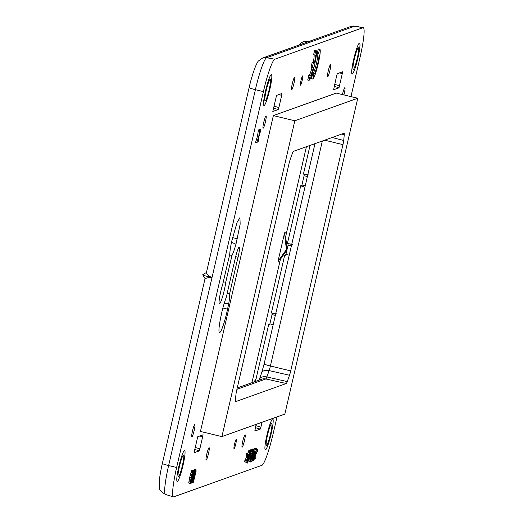 <?xml version="1.0" encoding="UTF-8"?>
<svg xmlns="http://www.w3.org/2000/svg" width="523" height="523" viewBox="0 0 523 523"><rect width="100%" height="100%" fill="white"/><g stroke="black" fill="none" stroke-linecap="round" stroke-linejoin="round"><path stroke-width="0.78" d="M266.907 435.201A15.886 1.909 -76.5 0 1 272.771 418.995A15.886 1.909 -76.5 0 1 271.189 433.672A15.886 1.909 -76.5 0 1 265.331 449.878A15.886 1.909 -76.5 0 1 266.907 435.201M242.75 441.294A6.354 0.765 -76.5 0 1 245.097 434.816A6.354 0.765 -76.5 0 1 244.463 440.686A6.354 0.765 -76.5 0 1 242.123 447.165A6.354 0.765 -76.5 0 1 242.75 441.294A6.354 0.765 -76.5 0 1 244.999 434.835A6.354 0.765 -76.5 0 1 244.463 440.686A6.354 0.765 -76.5 0 1 242.044 447.1A6.354 0.765 -76.5 0 1 242.75 441.294M234.52 444.243A4.766 0.575 -76.5 0 1 236.278 439.379A4.766 0.575 -76.5 0 1 235.801 443.785A4.766 0.575 -76.5 0 1 234.043 448.649A4.766 0.575 -76.5 0 1 234.52 444.243M206.781 454.167A6.354 0.765 -76.5 0 1 209.122 447.681A6.354 0.765 -76.5 0 1 208.494 453.552A6.354 0.765 -76.5 0 1 206.147 460.037A6.354 0.765 -76.5 0 1 206.781 454.167A6.354 0.765 -76.5 0 1 209.023 447.708A6.354 0.765 -76.5 0 1 208.494 453.552A6.354 0.765 -76.5 0 1 206.069 459.972A6.354 0.765 -76.5 0 1 206.781 454.167M178.774 466.738A15.886 1.909 -76.5 0 1 184.632 450.525A15.886 1.909 -76.5 0 1 183.057 465.202A15.886 1.909 -76.5 0 1 177.192 481.415A15.886 1.909 -76.5 0 1 178.774 466.738M192.49 430.972A6.354 0.765 -76.5 0 1 194.837 424.486A6.354 0.765 -76.5 0 1 194.203 430.357A6.354 0.765 -76.5 0 1 191.856 436.842A6.354 0.765 -76.5 0 1 192.49 430.972A6.354 0.765 -76.5 0 1 194.733 424.513A6.354 0.765 -76.5 0 1 194.203 430.357A6.354 0.765 -76.5 0 1 191.778 436.77A6.354 0.765 -76.5 0 1 192.49 430.972M269.835 89.328A15.886 1.909 -76.5 0 1 263.971 105.535A15.886 1.909 -76.5 0 1 265.547 90.858A15.886 1.909 -76.5 0 1 271.411 74.652A15.886 1.909 -76.5 0 1 269.835 89.328M263.736 122.369A6.354 0.765 -76.5 0 1 266.083 115.884A6.354 0.765 -76.5 0 1 265.449 121.754A6.354 0.765 -76.5 0 1 263.108 128.24A6.354 0.765 -76.5 0 1 263.736 122.369A6.354 0.765 -76.5 0 1 265.978 115.91A6.354 0.765 -76.5 0 1 265.449 121.754A6.354 0.765 -76.5 0 1 263.03 128.168A6.354 0.765 -76.5 0 1 263.736 122.369M300.941 80.745A4.766 0.575 -76.5 0 1 302.693 75.881A4.766 0.575 -76.5 0 1 302.222 80.287A4.766 0.575 -76.5 0 1 300.464 85.151A4.766 0.575 -76.5 0 1 300.941 80.745M293.985 83.229A6.354 0.765 -76.5 0 1 291.644 89.714A6.354 0.765 -76.5 0 1 292.272 83.843A6.354 0.765 -76.5 0 1 294.619 77.358A6.354 0.765 -76.5 0 1 293.985 83.229A6.354 0.765 -76.5 0 1 291.566 89.649A6.354 0.765 -76.5 0 1 292.272 83.843A6.354 0.765 -76.5 0 1 294.521 77.384A6.354 0.765 -76.5 0 1 293.985 83.229M328.248 70.971A6.354 0.765 -76.5 0 1 330.595 64.492A6.354 0.765 -76.5 0 1 329.961 70.363A6.354 0.765 -76.5 0 1 327.62 76.842A6.354 0.765 -76.5 0 1 328.248 70.971A6.354 0.765 -76.5 0 1 330.49 64.512A6.354 0.765 -76.5 0 1 329.961 70.363A6.354 0.765 -76.5 0 1 327.542 76.776A6.354 0.765 -76.5 0 1 328.248 70.971M342.539 94.173A6.354 0.765 -76.5 0 1 344.879 87.687A6.354 0.765 -76.5 0 1 344.252 93.558A6.354 0.765 -76.5 0 1 343.918 94.918A6.354 0.765 -76.5 0 0 344.252 93.558A6.354 0.765 -76.5 0 0 344.781 87.714A6.354 0.765 -76.5 0 0 342.539 94.173A6.354 0.765 -76.5 0 0 342.447 94.565A6.354 0.765 -76.5 0 1 342.539 94.173M357.967 57.792A15.886 1.909 -76.5 0 1 352.11 73.998A15.886 1.909 -76.5 0 1 353.685 59.321A15.886 1.909 -76.5 0 1 359.549 43.115A15.886 1.909 -76.5 0 1 357.967 57.792M278.471 94.722L281.72 95.258L281.89 93.499L276.543 95.415L272.81 111.477L278.184 109.562L278.87 107.62L273.849 106.058M281.72 95.258L278.87 107.62M202.734 274.738L206.461 272.431L202.774 274.719A7.943 0.621 13 0 0 202.734 274.738A7.943 0.621 13 0 0 202.715 274.837A7.943 0.621 13 0 0 208.965 276.857L212.011 277.602L168.622 465.542A31.328 3.766 -76.5 0 0 165.484 494.483L173.453 496.85A31.766 3.818 -76.5 0 0 173.786 496.83L261.925 465.293A31.766 3.818 -76.5 0 0 273.333 432.9L277.027 416.89M350.972 96.618L360.112 57.027A31.766 3.818 -76.5 0 0 363.243 27.667A31.766 3.818 -76.5 0 0 362.955 27.699L274.817 59.23A31.766 3.818 -76.5 0 0 263.409 91.623L176.63 467.503A31.766 3.818 -76.5 0 0 173.453 496.85M182.409 465.437A11.12 1.334 -76.5 0 1 178.31 476.78A11.12 1.334 -76.5 0 1 179.415 466.509A11.12 1.334 -76.5 0 1 183.514 455.16A11.12 1.334 -76.5 0 1 182.409 465.437M238.057 257.251A255.1 30.648 -76.5 0 0 229.636 293.802A20.966 2.517 -76.5 0 1 228.708 303.778L227.564 309.152A20.136 2.419 -76.5 0 1 219.51 332.582A20.136 2.419 -76.5 0 1 220.856 316.86L222.092 311.061A20.966 2.517 -76.5 0 1 226.394 297.018A275.431 33.093 -76.5 0 1 235.638 256.852A10.166 1.223 -76.5 0 1 239.227 247.17A10.166 1.223 -76.5 0 1 238.057 257.251L235.683 256.682M256.832 142.576L255.603 142.282L257.506 136.072L258.427 129.926L259.911 130.129L259.153 134.986L260.97 129.756L258.97 136.294L258.087 142.125L258.519 137.778L256.832 142.576L258.728 136.366L259.911 130.129M259.349 129.992L259.741 129.456L260.97 129.756M254.158 453.526L255.041 453.742L253.263 459.057L253.106 460.763L253.871 460.704L256.721 448.355L255.492 448.061L255.132 448.727M250.785 461.253L251.988 461.391L255.466 448.806L254.217 452.585L253.537 452.826L254.191 449.264L252.72 449.126M255.466 448.806L254.237 448.512L253.851 449.179M250.654 452.774L249.968 457.004L251.347 457.507L252.073 455.991L250.87 460.273L250.543 460.521L250.556 458.834L250.131 461.293L250.478 461.881L252.184 456.461L253.465 449.538L252.969 449.669L252.171 451.924L251.347 457.507M253.282 449.264L252.06 448.963L251.491 449.976M250.779 458.756L249.327 458.54L249.04 459.965L248.915 461.613L250.308 462.057M250.452 457.292L250.099 458.593M250.314 450.323L248.771 454.677L248.222 458.364L249.105 457.056L248.209 460.456L247.66 461.685L247.582 459.9L247.157 462.352L247.51 462.947L249.21 457.52L250.491 450.604L249.085 450.028L247.752 453.578M246 461.528L245.941 462.672L247.333 463.123M247.425 458.573L247.124 459.658M247.739 453.402L246.51 453.101L246.418 457.122L244.503 461.802L245.732 462.097L248.013 456.775L247.739 453.402L247.641 457.416L245.732 462.097M255.44 453.918L255.78 453.997L255.793 458.494L255.891 454.467L257.473 451.225L257.8 449.8L256.571 449.505L256.348 449.976M254.538 457.821L255.793 458.494M193.046 470.811L191.823 470.517L191.477 471.001L189.757 477.113L188.711 482.99L190.097 483.605L190.444 483.102L193.216 471.112L193.046 470.811L192.706 471.295L191.666 474.603L190.097 483.605M194.51 470.288L192.967 474.642L192.425 478.329L193.301 477.022L192.091 481.304L191.771 481.552L191.778 479.866L191.529 483.089L193.052 478.905L194.628 471.602L194.51 470.288L193.281 469.994L192.824 470.759M194.634 469.661L195.857 469.955L195.105 471.923L195.321 470.327L193.785 476.996L194.406 476.773L195.458 471.602L195.667 472.472L193.588 480.964L193.249 481.232L193.353 478.944L192.837 482.592L193.373 482.252L196.086 471.328L196.033 469.759L194.804 469.464L194.438 470.04M195.445 470.282L194.059 470.184M318.252 49.07L317.226 53.516L318.657 53.738A10.676 1.281 -76.5 0 1 318.762 53.725A10.676 1.281 -76.5 0 1 317.605 63.996A10.676 1.281 -76.5 0 1 313.865 74.475L312.846 78.921A15.252 1.831 -76.5 0 0 318.18 63.95A15.252 1.831 -76.5 0 0 319.834 49.28L318.605 48.985A15.252 1.831 -76.5 0 0 318.455 48.999L319.475 49.365L318.448 53.81M317.709 53.634A10.676 1.281 -76.5 0 1 316.167 64.584A10.676 1.281 -76.5 0 1 312.643 74.181L311.407 78.698L312.636 78.993M312.094 62.825L311.067 67.271L312.296 67.565L313.454 67.147A10.676 1.281 -76.5 0 1 310.165 75.796L309.145 80.241A15.252 1.831 -76.5 0 0 314.48 65.277A15.252 1.831 -76.5 0 0 316.134 50.607L314.905 50.306A15.252 1.831 -76.5 0 0 314.754 50.319L313.525 54.837L314.957 55.059A10.676 1.281 -76.5 0 1 315.062 55.052A10.676 1.281 -76.5 0 1 314.48 62.708L313.251 62.407L312.094 62.825L313.323 63.12L312.296 67.565M314.009 54.954A10.676 1.281 -76.5 0 1 313.251 62.407M312.054 67.506A10.676 1.281 -76.5 0 1 308.943 75.502L307.707 80.019L308.936 80.313M270.548 433.9A11.12 1.334 -76.5 0 1 266.449 445.243A11.12 1.334 -76.5 0 1 267.554 434.973A11.12 1.334 -76.5 0 1 271.653 423.623A11.12 1.334 -76.5 0 1 270.548 433.9M269.188 89.557A11.12 1.334 -76.5 0 1 265.089 100.9A11.12 1.334 -76.5 0 1 266.194 90.629A11.12 1.334 -76.5 0 1 270.293 79.28A11.12 1.334 -76.5 0 1 269.188 89.557M262.016 422.264L260.885 427.173L255.865 425.611M255.401 427.618L260.199 429.115L260.885 427.173M260.199 429.115L254.825 431.03M254.812 431.017L256.152 424.362M342.709 71.743L337.355 73.651L336.675 75.593L333.628 89.714L338.996 87.799L342.722 71.736M203.094 434.816L199.387 450.872L194.033 452.787L197.74 436.731L203.114 434.809M205.761 408.424L200.446 431.442L221.909 436.613L294.828 120.774L273.366 115.603L205.768 408.391A15.481 1.857 -76.5 0 0 205.761 408.424M273.366 115.603L333.099 94.232A15.481 1.857 -76.5 0 1 333.099 94.225L336.296 93.087L357.758 98.252L284.839 414.098L221.909 436.613M231.499 242.234L235.958 244.261A20.966 2.517 -76.5 0 1 231.996 255.505L229.623 254.93M235.958 244.261L240.155 224.158L239.939 217.607L237.024 222.543L231.669 241.436A20.966 2.517 -76.5 0 0 229.734 254.466A327.849 39.388 -76.5 0 0 222.831 283.937A13.023 1.562 -76.5 0 0 219.673 296.809A13.023 1.562 -76.5 0 0 219.425 303.7A13.023 1.562 -76.5 0 0 222.713 296.221A13.023 1.562 -76.5 0 0 225.707 282.348A307.517 36.943 -76.5 0 1 231.996 255.505M251.909 450.081L250.962 452.853L251.909 450.081L250.687 449.78L250.249 450.31M357.327 58.02A11.12 1.334 -76.5 0 1 353.228 69.369A11.12 1.334 -76.5 0 1 354.333 59.092A11.12 1.334 -76.5 0 1 358.432 47.75A11.12 1.334 -76.5 0 1 357.327 58.02M224.171 303.503L228.708 303.778M229.636 293.802L227.237 293.226M257.218 142.066L257.839 142.217M259.48 129.554L260.709 129.848M258.427 129.926L259.656 130.22M257.506 136.072L258.728 136.366M254.093 453.761L254.766 453.918M253.89 454.487L254.42 454.618M253.544 455.762L254.008 455.873M253.08 457.422L253.583 457.54M252.668 458.919L253.263 459.057M252.38 459.972L253.099 460.142M252.217 460.547L253.106 460.763M252.191 460.652L253.276 460.913M256.721 448.355L255.041 453.742M255.27 448.146L256.492 448.44M254.198 453.389L255.289 453.65M254.008 448.59L255.237 448.891M253.609 452.434L254.217 452.585M254.191 449.264L251.733 461.482M252.733 449.048L253.962 449.342M250.36 457.664L251.589 457.965M250.68 459.272L251.184 459.397M250.537 460.194L250.87 460.273M249.327 458.54L250.556 458.834M249.04 459.965L250.269 460.26M248.902 460.992L250.131 461.293M248.915 461.613L250.144 461.907M251.746 449.368L252.969 449.669M251.838 450.388L252.596 450.565M251.524 451.767L252.171 451.924M250.517 453.317L251.746 453.611M250.171 454.99L251.4 455.291M249.987 456.252L251.21 456.546M249.968 457.004L251.197 457.305M247.386 458.73L248.615 459.024M247.706 460.338L248.209 460.456M247.569 461.26L247.895 461.338M246.928 459.606L247.81 459.822M246.869 459.73L247.582 459.9M246.222 461.064L247.294 461.325M245.934 462.057L247.157 462.352M245.941 462.672L247.17 462.966M248.771 450.434L250.001 450.728M248.399 451.336L249.621 451.63M247.974 452.696L249.203 452.99M247.824 454.448L248.771 454.677M247.967 456.239L248.425 456.35M247.843 457.514L248.242 457.612M247.601 458.213L248.222 458.364M247.523 458.364L248.379 458.573M246.183 454.526L247.405 454.82M246.418 457.122L247.641 457.416M244.829 460.397L246.052 460.691M255.178 455.036L255.518 455.121M257.8 449.8L255.78 453.997M191.477 471.001L192.706 471.295M191.013 472.276L192.242 472.57M190.437 474.309L191.666 474.603M189.757 477.113L190.98 477.407M189.156 479.879L190.379 480.173M188.947 480.964L190.176 481.258M188.803 481.846L190.032 482.141M188.711 482.99L189.934 483.285M191.516 479.669L192.006 479.787M191.091 481.193L191.49 481.291M190.777 482.18L191.353 482.317M190.575 482.742L191.366 482.938M190.535 482.847L191.529 483.089M192.967 470.399L194.196 470.693M193.19 471.445L193.824 471.596M193.013 472.864L193.399 472.955M192.046 477.479L192.438 477.577M191.876 478.199L192.425 478.329M191.836 478.362L192.575 478.538M191.745 478.735L192.81 478.99M191.902 480.304L192.405 480.428M191.764 481.225L192.091 481.304M194.092 470.033L195.321 470.327M194.419 475.178L194.752 475.263M195.177 472.354L195.667 472.472M194.746 473.871L195.386 474.021M194.563 476.1L194.916 476.185M193.262 478.074L194.393 478.342M193.405 479.826L193.941 479.957M193.255 480.885L193.588 480.964M193.092 478.735L193.595 478.859M192.601 480.526L193.02 480.63M192.222 481.716L192.85 481.866M191.967 482.383L192.837 482.592M191.902 482.533L192.987 482.794M312.434 74.253L313.663 74.547M319.475 49.365L319.684 49.293A15.252 1.831 -76.5 0 1 319.834 49.28M308.733 75.573L309.962 75.874M314.552 50.398L315.984 50.613A15.252 1.831 -76.5 0 1 316.134 50.607M315.774 50.692L314.748 55.131M314.48 62.708L313.323 63.12M225.707 282.348L223.321 281.773M250.347 449.904L251.57 450.198M250.256 452.683L250.962 452.853M251.923 382.705L280.413 259.297L286.637 250.34L286.937 249.02L285.708 236.357L306.413 146.702M206.526 272.385C205.905 272.503 206.807 273.771 209.239 276.183L208.945 277.478L212.011 277.602L209.239 276.183M205.049 278.55L162.352 463.47A7.943 0.621 -167 0 0 168.622 465.542L176.63 467.503M205.108 278.55L208.945 277.478M362.955 27.699L354.79 26.183L310.721 41.945L307.413 42.056L307.616 41.369A7.943 7.858 -109.7 0 0 299.659 44.775M263.409 91.623L255.401 89.662A31.328 3.766 -76.5 0 1 266.652 57.713A7.943 7.858 -109.7 0 0 262.598 58.04L307.413 42.056M253.688 459.377L254.08 456.416L254.943 455.16L253.688 459.377M253.792 454.121L252.269 459.658L253.263 454.31L253.792 454.121M251.988 453.513L252.962 450.663L252.145 455.213L251.622 455.893L251.988 453.513M249.02 454.572L249.994 451.728L249.177 456.278L248.654 456.958L249.02 454.572M191.934 477.068L190.437 482.128L191.738 475.146L192.477 472.635L192.81 472.517L192.706 473.38L191.934 477.068L191.313 476.924M193.216 474.538L194.19 471.694L193.373 476.244L192.85 476.924L193.216 474.538M275.333 315.402L272.032 314.591L269.894 323.848L269.188 324.888L268.685 324.58L255.427 381.457M272.032 314.591L271.901 313.133L271.378 312.931L276.327 313.787M291.363 245.967L288.062 245.15L285.924 254.413L285.218 255.453L284.715 255.146L271.378 312.931M288.062 245.15L287.931 243.698L287.408 243.496L292.357 244.346M307.393 176.532L304.092 175.715L301.954 184.972L301.248 186.018L300.751 185.711L287.408 243.496M304.935 187.188L301.248 186.018M304.092 175.715L303.961 174.257L303.438 174.061L308.387 174.911M310.054 145.394L303.438 174.061M286.454 233.14L284.558 232.931L286.303 248.909L286.016 250.144L278.014 261.278L279.779 262.043M284.558 232.931L278.014 261.278M274.817 59.23L266.652 57.713L310.721 41.945L307.616 41.369M253.55 459.161L253.995 459.272M251.687 455.102L252.145 455.213M251.844 454.219L252.413 454.356M252.093 453.101L252.687 453.245M252.387 452.003L252.923 452.134M252.655 451.205L253.054 451.303M248.713 456.167L249.177 456.278M248.87 455.278L249.438 455.415M249.118 454.16L249.719 454.304M249.419 453.062L249.955 453.193M249.687 452.271L250.079 452.369M191.843 474.773L192.412 474.91M192.261 473.276L192.706 473.38M190.509 480.683L191 480.8M190.83 479.088L191.418 479.231M192.909 476.133L193.373 476.244M193.065 475.25L193.634 475.387M193.32 474.132L193.915 474.269M193.615 473.034L194.151 473.158M193.883 472.236L194.275 472.334M293.39 151.363L344.062 133.228A6.354 0.765 -76.5 0 1 344.127 133.228A6.354 0.765 -76.5 0 1 344.258 134.718A175.362 21.07 -76.5 0 1 343.703 140.465A6.354 0.765 -76.5 0 1 342.957 144.629L290.716 370.912A6.354 0.765 -76.5 0 1 289.5 375.253A175.362 21.07 -76.5 0 1 287.264 381.594A6.354 0.765 -76.5 0 1 286.284 383.509L235.605 401.638A6.354 0.765 -76.5 0 1 235.546 401.644A6.354 0.765 -76.5 0 1 235.409 400.147A175.362 21.07 -76.5 0 1 235.965 394.407A6.354 0.765 -76.5 0 1 236.71 390.236L288.951 163.954A6.354 0.765 -76.5 0 1 290.167 159.613A175.362 21.07 -76.5 0 1 292.403 153.272A6.354 0.765 -76.5 0 1 293.39 151.363M294.828 120.774L357.758 98.252M273.385 108.065L278.184 109.562M206.441 272.516L249.131 87.589A7.943 0.621 -167 0 0 255.401 89.662L212.011 277.602M308.648 41.565L350.737 26.503A7.943 7.858 -109.7 0 1 354.79 26.183A31.328 3.766 -76.5 0 1 355.071 26.15L363.243 27.667M227.564 309.152L222.896 307.969M313.865 74.475L312.643 74.181M319.684 49.293L318.455 48.999M310.165 75.796L308.943 75.502M315.984 50.613L314.754 50.319M334.197 86.308L338.996 87.799M334.661 84.295L339.682 85.857M339.283 72.965L342.532 73.495M199.668 436.038L202.924 436.574M194.589 449.381L199.387 450.872M195.053 447.368L200.067 448.93M232.598 237.645L237.311 238.763M256.205 378.639L254.008 381.967M286.016 250.144L286.637 250.34M286.303 248.909L286.937 249.02M269.894 323.848L273.196 324.659M271.901 313.133L275.706 313.767M291.742 244.333L287.931 243.698M304.935 187.182L301.32 186.038M301.954 184.972L305.255 185.789M303.961 174.257L307.772 174.898M285.924 254.413L289.226 255.224M236.926 389.302L265.834 378.959L286.284 383.509M237.233 387.961L261.683 379.214A7.623 7.544 70.3 0 1 265.834 378.959A6.721 0.811 -76.5 0 0 266.874 376.939A7.623 5.06 19.7 0 0 259.29 379.508L261.605 372.951A7.623 4.772 19.1 0 1 269.11 370.578A175.728 21.11 -76.5 0 1 266.874 376.939L287.264 381.594M264.2 363.884A7.623 0.595 13 0 0 264.128 363.936A7.623 0.595 13 0 0 270.398 365.989A6.721 0.811 -76.5 0 1 269.11 370.578L289.5 375.253M322.345 141.001L270.398 365.989L290.716 370.912M324.62 140.184L342.957 144.629M343.703 140.465L332.105 137.51M344.258 134.718L341.715 134.071M165.484 494.483C160.718 491.535 158.678 489.057 159.378 487.044L159.404 480.219C159.371 479.781 160.241 472.576 162.352 463.47M249.131 87.589C252.629 72.181 257.257 61.315 258.624 60.877L262.598 58.04M350.737 26.503L355.071 26.15M205.049 278.543L202.715 274.837M278.046 261.572L279.759 262.147M284.689 232.722L286.486 232.99M259.055 380.156L259.29 379.508M261.605 372.951L264.128 363.936L314.99 143.629"/></g></svg>
